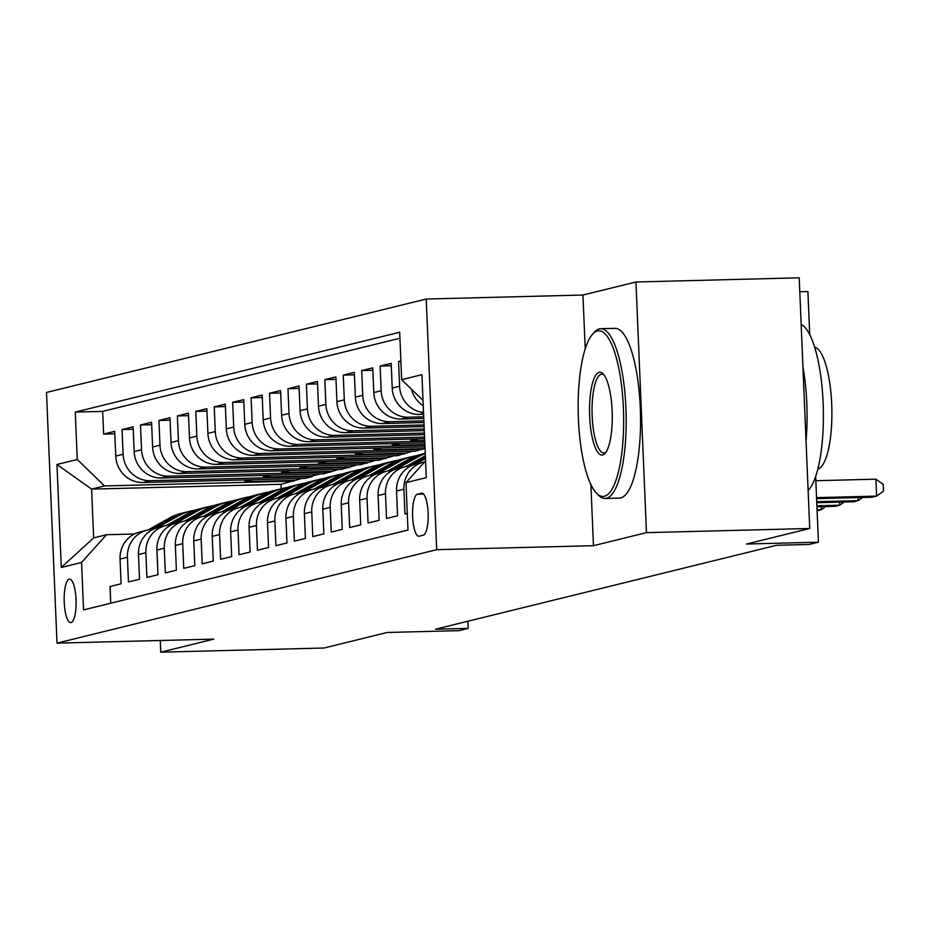 <?xml version="1.0" encoding="UTF-8"?>
<svg xmlns="http://www.w3.org/2000/svg" width="930" height="930" viewBox="0 0 930 930"><rect width="100%" height="100%" fill="white"/><g stroke="black" fill="none" stroke-linecap="round" stroke-linejoin="round"><path stroke-width="1.4" d="M71.04 622.565A21.739 5.94 -91.5 0 0 76.051 600.083A21.739 5.94 -91.5 0 0 69.576 579.158A21.739 5.94 -91.5 0 0 69.227 579.204A21.739 5.94 -91.5 0 0 64.205 601.687A21.739 5.94 -91.5 0 0 70.692 622.612A21.739 5.94 -91.5 0 0 71.04 622.565M426.219 299.03L46.5 392.472L57.009 643.13L436.716 549.688L426.219 299.03L582.947 295.031L585.214 348.983M590.899 484.611L593.456 545.689L646.455 532.646L635.946 281.988L582.947 295.031M635.946 281.988L799.207 277.826L809.716 528.484L746.581 544.027L818.423 542.19L815.657 476.358M799.788 291.741L807.914 291.532L809.716 334.556M160.262 640.491L160.751 652.174L324.012 648.012L387.147 632.47L458.978 630.645L468.197 628.378L467.895 621.24M646.455 532.646L809.716 528.484M110.728 603.21L110.031 586.505L121.086 583.784L120.051 559.058L127.422 557.244A27.168 26.087 -103.8 0 1 147.056 530.193A27.168 26.087 -103.8 0 1 152.404 529.484L152.741 529.472M127.422 557.244L128.456 581.971L139.512 579.25L138.477 554.524L145.859 552.711A27.168 26.087 -103.8 0 1 165.482 525.659A27.168 26.087 -103.8 0 1 170.841 524.95L171.178 524.939M145.859 552.711L146.894 577.437L157.949 574.717L156.914 549.99L164.285 548.177A27.168 26.087 -103.8 0 1 183.919 521.125A27.168 26.087 -103.8 0 1 189.278 520.405L189.604 520.405M164.285 548.177L165.319 572.903L176.386 570.183L175.352 545.457L182.722 543.632A27.168 26.087 -103.8 0 1 202.356 516.592A27.168 26.087 -103.8 0 1 207.704 515.871L208.041 515.859M182.722 543.632L183.756 568.37L194.812 565.638L193.777 540.911L201.147 539.098A27.168 26.087 -103.8 0 1 220.782 512.058A27.168 26.087 -103.8 0 1 226.141 511.337L226.478 511.326M201.147 539.098L202.194 563.824L213.249 561.104L212.214 536.378L219.585 534.564A27.168 26.087 -103.8 0 1 239.219 507.524A27.168 26.087 -103.8 0 1 244.567 506.804L244.904 506.792M219.585 534.564L220.619 559.29L231.686 556.57L230.64 531.844L238.022 530.03A27.168 26.087 -103.8 0 1 257.645 502.979A27.168 26.087 -103.8 0 1 263.004 502.27L263.341 502.258M238.022 530.03L239.056 554.757L250.112 552.036L249.077 527.31L256.447 525.497A27.168 26.087 -103.8 0 1 276.082 498.445A27.168 26.087 -103.8 0 1 281.441 497.724L281.778 497.724M256.447 525.497L257.482 550.223L268.549 547.503L267.514 522.776L274.885 520.963A27.168 26.087 -103.8 0 1 294.519 493.911A27.168 26.087 -103.8 0 1 299.867 493.191L300.204 493.191M274.885 520.963L275.919 545.689L286.975 542.957L285.94 518.231L293.322 516.417A27.168 26.087 -103.8 0 1 312.945 489.378A27.168 26.087 -103.8 0 1 318.304 488.657L318.641 488.645M293.322 516.417L294.357 541.144L305.412 538.424L304.377 513.697L311.748 511.884A27.168 26.087 -103.8 0 1 331.382 484.844A27.168 26.087 -103.8 0 1 336.741 484.123L337.067 484.112M311.748 511.884L312.782 536.61L323.849 533.89L322.815 509.163L330.185 507.35A27.168 26.087 -103.8 0 1 349.808 480.299A27.168 26.087 -103.8 0 1 355.167 479.589L355.504 479.578M330.185 507.35L331.22 532.076L342.275 529.356L341.24 504.63L348.611 502.816A27.168 26.087 -103.8 0 1 368.245 475.765A27.168 26.087 -103.8 0 1 373.604 475.056L373.941 475.044M348.611 502.816L349.657 527.543L360.712 524.822L359.678 500.096L367.048 498.282A27.168 26.087 -103.8 0 1 386.682 471.231A27.168 26.087 -103.8 0 1 392.03 470.51L392.367 470.51M367.048 498.282L368.082 523.009L379.138 520.288L378.103 495.562L385.485 493.737A27.168 26.087 -103.8 0 1 405.108 466.697A27.168 26.087 -103.8 0 1 410.467 465.976L410.804 465.965M385.485 493.737L386.52 518.475L397.575 515.743L396.54 491.017L403.911 489.203A27.168 26.087 -103.8 0 1 423.545 462.164A27.168 26.087 -103.8 0 1 424.638 461.919M403.911 489.203L404.945 513.93L407.259 513.36M400.877 360.933L398.563 361.503L400.9 361.445M423.603 414.373L419.488 414.478A27.168 26.087 76.2 0 1 392.228 388.043L391.193 363.316L380.126 366.048L391.286 365.757M423.766 418.442L401.051 419.012A27.168 26.087 76.2 0 1 373.79 392.588L372.756 367.862L361.7 370.582L372.86 370.291M423.941 422.499L382.614 423.557A27.168 26.087 76.2 0 1 355.353 397.122L354.318 372.395L343.263 375.116L354.423 374.825M424.115 426.556L364.188 428.091A27.168 26.087 76.2 0 1 336.927 401.655L335.893 376.929L324.826 379.649L335.986 379.37M424.278 430.625L345.751 432.624A27.168 26.087 76.2 0 1 318.49 406.189L317.456 381.463L306.4 384.183L317.56 383.904M424.452 434.682L327.314 437.158A27.168 26.087 76.2 0 1 300.065 410.723L299.018 385.997L287.963 388.717L299.123 388.438M424.626 438.739L308.888 441.692A27.168 26.087 76.2 0 1 281.627 415.268L280.593 390.542L269.526 393.262L280.697 392.972M424.789 442.808L290.451 446.226A27.168 26.087 76.2 0 1 263.19 419.802L262.155 395.076L251.1 397.796L262.26 397.505M424.964 446.865L272.025 450.771A27.168 26.087 76.2 0 1 244.764 424.336L243.73 399.609L232.663 402.33L243.823 402.051M425.022 448.155L415.547 451.178L253.588 455.305A27.168 26.087 76.2 0 1 226.327 428.87L225.293 404.143L214.237 406.863L225.397 406.584M412.443 451.248L397.11 455.712L235.151 459.839A27.168 26.087 76.2 0 1 207.902 433.403L206.855 408.677L195.8 411.397L206.96 411.118M394.006 455.793L378.684 460.245L216.725 464.372A27.168 26.087 76.2 0 1 189.464 437.937L188.43 413.211L177.363 415.943L188.534 415.652M375.581 460.327L360.247 464.779L198.288 468.906A27.168 26.087 76.2 0 1 171.027 442.482L169.992 417.756L158.937 420.476L170.097 420.186M357.143 464.861L341.822 469.313L179.862 473.451A27.168 26.087 76.2 0 1 152.601 447.016L151.567 422.29L140.5 425.01L151.66 424.719M338.718 469.394L323.384 473.858L161.425 477.985A27.168 26.087 76.2 0 1 134.164 451.55L133.13 426.824L122.074 429.544L133.234 429.265M818.423 542.19L809.205 544.457L776.55 545.294L435.542 629.203L468.197 628.378M421.499 493.202L417.454 494.202A21.053 5.754 -91.5 0 0 412.595 515.976A21.053 5.754 -91.5 0 0 418.86 536.25A21.053 5.754 -91.5 0 0 419.209 536.203L423.266 535.203A21.053 5.754 -91.5 0 0 428.125 513.43A21.053 5.754 -91.5 0 0 421.848 493.156A21.053 5.754 -91.5 0 0 421.499 493.202L422.197 493.179M301.843 478.473L280.988 484.286L91.605 489.11L93.639 537.889L106.543 534.715L81.561 562.476L83.549 609.906L407.968 530.065L405.98 482.647L425.545 460.896M81.561 562.476L61.287 567.474L56.963 464.5L77.248 459.501L75.26 412.083L399.679 332.254L401.655 379.673L421.941 374.685L426.254 477.66L405.98 482.647M320.28 473.928L312.294 475.893L312.329 476.579L150.369 480.705A27.168 26.087 -103.8 0 1 123.109 454.27L122.074 429.544M312.329 476.579L304.947 478.392L142.988 482.519L150.369 480.705M330.755 472.033L168.795 476.172A27.168 26.087 -103.8 0 1 141.534 449.736L140.5 425.01M349.192 467.499L187.232 471.638A27.168 26.087 -103.8 0 1 159.972 445.203L158.937 420.476M367.617 462.966L205.658 467.093A27.168 26.087 -103.8 0 1 178.409 440.669L177.363 415.943M386.055 458.432L224.095 462.559A27.168 26.087 -103.8 0 1 196.835 436.124L195.8 411.397M404.492 453.898L242.532 458.025A27.168 26.087 -103.8 0 1 215.272 431.59L214.237 406.863M422.918 449.364L260.958 453.491A27.168 26.087 -103.8 0 1 233.697 427.056L232.663 402.33M424.894 445.238L279.395 448.958A27.168 26.087 -103.8 0 1 252.135 422.522L251.1 397.796M424.719 441.18L297.821 444.412A27.168 26.087 -103.8 0 1 270.572 417.989L269.526 393.262M424.557 437.123L316.258 439.878A27.168 26.087 -103.8 0 1 288.998 413.455L287.963 388.717M424.382 433.055L334.695 435.345A27.168 26.087 -103.8 0 1 307.435 408.909L306.4 384.183M424.208 428.997L353.121 430.811A27.168 26.087 -103.8 0 1 325.86 404.376L324.826 379.649M424.045 424.94L371.558 426.277A27.168 26.087 -103.8 0 1 344.298 399.842L343.263 375.116M423.871 420.872L389.996 421.732A27.168 26.087 -103.8 0 1 362.735 395.308L361.7 370.582M423.708 416.814L408.421 417.198A27.168 26.087 -103.8 0 1 381.161 390.774L380.126 366.048M423.243 405.771A27.168 26.087 -103.8 0 1 411.478 389.193M399.923 338.241L102.684 411.386L103.637 434.077L114.797 433.799M142.988 482.519A27.168 26.087 76.2 0 1 115.727 456.084L114.692 431.357L103.637 434.077M423.522 412.525A27.168 26.087 -103.8 0 1 399.598 386.229L398.563 361.503M106.543 534.715L134.315 534.006M593.456 545.689L436.716 549.688M160.751 652.174L213.737 639.131L57.009 643.13M280.988 484.286L281.174 488.785M293.892 481.112L104.497 485.937L91.605 489.11L56.963 464.5M423.011 400.377L401.655 379.673M423.545 462.164L416.175 463.977A27.168 26.087 76.2 0 0 396.54 491.017M405.108 466.697L397.738 468.511A27.168 26.087 76.2 0 0 378.103 495.562M386.682 471.231L379.3 473.045A27.168 26.087 76.2 0 0 359.678 500.096M368.245 475.765L360.875 477.578A27.168 26.087 76.2 0 0 341.24 504.63M349.808 480.299L342.438 482.124A27.168 26.087 76.2 0 0 322.815 509.163M331.382 484.844L324.012 486.657A27.168 26.087 76.2 0 0 304.377 513.697M418.767 438.89L410.781 440.855L424.696 440.506M410.7 439.1L410.781 440.855M312.945 489.378L305.575 491.191A27.168 26.087 76.2 0 0 285.94 518.231M400.33 443.424L392.344 445.4L424.871 444.563M392.274 443.633L392.344 445.4M294.519 493.911L287.138 495.725A27.168 26.087 76.2 0 0 267.514 522.776M381.893 447.969L373.906 449.934L422.894 448.678M373.837 448.167L373.906 449.934M276.082 498.445L268.712 500.259A27.168 26.087 76.2 0 0 249.077 527.31M363.467 452.503L355.481 454.468L404.457 453.212M355.411 452.712L355.481 454.468M257.645 502.979L250.275 504.792A27.168 26.087 76.2 0 0 230.64 531.844M345.03 457.037L337.044 459.002L386.031 457.758M336.974 457.246L337.044 459.002M239.219 507.524L231.849 509.338A27.168 26.087 76.2 0 0 212.214 536.378M326.604 461.571L318.618 463.535L367.594 462.291M318.537 461.78L318.618 463.535M220.782 512.058L213.412 513.872A27.168 26.087 76.2 0 0 193.777 540.911M308.167 466.104L300.181 468.069L349.157 466.825M300.111 466.314L300.181 468.069M202.356 516.592L194.975 518.405A27.168 26.087 76.2 0 0 175.352 545.457M289.73 470.65L281.744 472.614L330.731 471.359M281.674 470.847L281.744 472.614M183.919 521.125L176.549 522.939A27.168 26.087 76.2 0 0 156.914 549.99M271.304 475.184L263.318 477.148L312.294 475.893M263.237 475.381L263.318 477.148M165.482 525.659L158.112 527.473A27.168 26.087 76.2 0 0 138.477 554.524M252.867 479.717L244.881 481.682L293.857 480.438M244.811 479.927L244.881 481.682M102.684 411.386L75.26 412.083M77.248 459.501L104.497 485.937M147.056 530.193L139.674 532.018A27.168 26.087 76.2 0 0 120.051 559.058M61.287 567.474L93.639 537.889M816.552 497.643L876.606 496.109L872.003 497.248L816.598 498.654M815.842 480.705L875.897 479.183L876.606 496.109L883.5 491.156L883.221 484.379L875.897 479.183M604.372 496.283A82.863 22.657 -91.5 0 0 623.391 408.096A82.863 22.657 -91.5 0 0 597.444 330.987A82.863 22.657 -91.5 0 0 592.445 334.382A82.863 22.657 -91.5 0 0 578.251 414.21A82.863 22.657 -91.5 0 0 596.49 493.214A82.863 22.657 -91.5 0 0 604.372 496.283M592.445 334.382L594.189 332.382A84.897 23.215 88.5 0 1 599.315 328.906A84.897 23.215 88.5 0 1 600.699 328.72A84.897 23.215 88.5 0 1 626.006 410.456A84.897 23.215 88.5 0 1 606.418 498.271A84.897 23.215 88.5 0 1 605.035 498.457A84.897 23.215 88.5 0 1 598.339 495.12L596.49 493.214M602.64 454.956A41.432 11.334 88.5 0 1 589.667 416.396A41.432 11.334 88.5 0 1 599.176 372.314A41.432 11.334 88.5 0 1 603.117 373.848A41.432 11.334 88.5 0 1 612.231 413.35A41.432 11.334 88.5 0 1 605.139 453.259A41.432 11.334 88.5 0 1 602.64 454.956M604.047 374.953A39.397 10.776 -91.5 0 0 601.861 374.209A39.397 10.776 -91.5 0 0 601.222 374.29A39.397 10.776 -91.5 0 0 592.131 415.036A39.397 10.776 -91.5 0 0 603.872 452.968A39.397 10.776 -91.5 0 0 604.512 452.875A39.397 10.776 -91.5 0 0 606.011 452.108M801.16 324.419A84.897 23.215 88.5 0 1 823.131 402.888A84.897 23.215 88.5 0 1 808.124 490.447M802.939 366.885A84.897 23.215 88.5 0 1 806.043 440.855M814.692 347.181A61.124 16.717 88.5 0 1 831.827 407.747A61.124 16.717 88.5 0 1 817.796 469.115M600.699 328.72L615.067 328.348A84.897 23.215 88.5 0 1 640.375 410.084A84.897 23.215 88.5 0 1 620.787 497.899A84.897 23.215 88.5 0 1 619.403 498.085L605.035 498.457M816.726 501.712L858.169 500.654L853.566 501.781L816.773 502.723M862.575 497.492L858.169 500.654L858.041 497.608M816.889 505.769L839.744 505.188L835.128 506.315L816.935 506.78M844.138 502.026L839.744 505.188L839.616 502.142M415.35 464.186L425.452 458.548M406.108 466.476L425.336 455.723M817.098 510.756L821.306 509.721L821.178 506.676M817.063 509.826L821.306 509.721L825.701 506.559M410.176 465.988L425.405 457.467M425.382 456.793L408.781 466.081M396.924 468.732L418.14 456.863A51.952 49.883 -103.8 0 1 425.243 453.619M387.682 471.01L408.921 459.129A51.952 49.883 -103.8 0 1 420.895 454.41L424.394 453.549A51.952 49.883 76.2 0 0 412.432 458.269L390.344 470.615M391.751 470.522L414.641 457.723A51.952 49.883 -103.8 0 1 425.231 453.363A51.952 49.883 76.2 0 0 424.394 453.549M378.487 473.265L399.714 461.396A51.952 49.883 -103.8 0 1 411.676 456.677A51.952 49.883 -103.8 0 1 416.338 455.77M369.245 475.544L390.495 463.663A51.952 49.883 -103.8 0 1 402.458 458.943L405.957 458.083A51.952 49.883 76.2 0 0 393.995 462.803L371.907 475.149M373.314 475.056L396.203 462.257A51.952 49.883 -103.8 0 1 408.165 457.537L411.676 456.677M407.073 457.827A51.952 49.883 76.2 0 0 405.957 458.083M360.05 477.799L381.277 465.93A51.952 49.883 -103.8 0 1 393.239 461.21A51.952 49.883 -103.8 0 1 397.901 460.303M350.819 480.078L372.058 468.197A51.952 49.883 -103.8 0 1 384.02 463.477L387.531 462.617A51.952 49.883 76.2 0 0 375.557 467.337L353.481 479.682M354.876 479.589L377.778 466.79A51.952 49.883 -103.8 0 1 389.74 462.071L393.239 461.21M388.635 462.361A51.952 49.883 76.2 0 0 387.531 462.617M341.624 482.333L362.84 470.464A51.952 49.883 -103.8 0 1 374.813 465.744A51.952 49.883 -103.8 0 1 379.475 464.837M332.382 484.611L353.632 472.731A51.952 49.883 -103.8 0 1 365.595 468.011L369.094 467.151A51.952 49.883 76.2 0 0 357.132 471.87L335.044 484.216M336.451 484.135L359.34 471.324A51.952 49.883 -103.8 0 1 371.303 466.604L374.813 465.744M370.198 466.895A51.952 49.883 76.2 0 0 369.094 467.151M323.187 486.867L344.414 474.998A51.952 49.883 -103.8 0 1 356.376 470.278A51.952 49.883 -103.8 0 1 361.038 469.383M313.945 489.145L335.195 477.276A51.952 49.883 -103.8 0 1 347.157 472.556L350.656 471.684A51.952 49.883 76.2 0 0 338.694 476.404L316.619 488.762M318.014 488.669L340.903 475.869A51.952 49.883 -103.8 0 1 352.877 471.15L356.376 470.278M351.773 471.429A51.952 49.883 76.2 0 0 350.656 471.684M304.749 491.412L325.977 479.543A51.952 49.883 -103.8 0 1 337.939 474.823A51.952 49.883 -103.8 0 1 342.612 473.916M295.519 493.691L316.758 481.81A51.952 49.883 -103.8 0 1 328.72 477.09L332.231 476.23A51.952 49.883 76.2 0 0 320.269 480.95L298.181 493.295M299.576 493.202L322.478 480.403A51.952 49.883 -103.8 0 1 334.44 475.683L337.939 474.823M333.335 475.962A51.952 49.883 76.2 0 0 332.231 476.23M286.324 495.946L307.551 484.077A51.952 49.883 -103.8 0 1 319.513 479.357A51.952 49.883 -103.8 0 1 324.175 478.45M277.082 498.224L298.332 486.344A51.952 49.883 -103.8 0 1 310.295 481.624L313.794 480.764A51.952 49.883 76.2 0 0 301.832 485.483L279.744 497.829M281.151 497.736L304.04 484.937A51.952 49.883 -103.8 0 1 316.002 480.217L319.513 479.357M314.91 480.508A51.952 49.883 76.2 0 0 313.794 480.764M267.887 500.48L289.114 488.61A51.952 49.883 -103.8 0 1 301.076 483.891A51.952 49.883 -103.8 0 1 305.738 482.984M258.656 502.758L279.895 490.877A51.952 49.883 -103.8 0 1 291.857 486.158L295.368 485.297A51.952 49.883 76.2 0 0 283.394 490.017L261.318 502.363M262.713 502.27L285.615 489.471A51.952 49.883 -103.8 0 1 297.577 484.751L301.076 483.891M296.472 485.042A51.952 49.883 76.2 0 0 295.368 485.297M249.461 505.013L270.677 493.144A51.952 49.883 -103.8 0 1 282.639 488.424A51.952 49.883 -103.8 0 1 287.312 487.518M240.219 507.292L261.458 495.411A51.952 49.883 -103.8 0 1 273.432 490.691L276.931 489.831A51.952 49.883 76.2 0 0 264.969 494.551L242.881 506.897M244.288 506.815L267.177 494.004A51.952 49.883 -103.8 0 1 279.14 489.285L282.639 488.424M278.035 489.575A51.952 49.883 76.2 0 0 276.931 489.831M231.024 509.547L252.251 497.678A51.952 49.883 -103.8 0 1 264.213 492.958A51.952 49.883 -103.8 0 1 268.875 492.063M221.782 511.826L243.032 499.945A51.952 49.883 -103.8 0 1 254.994 495.225L258.494 494.365A51.952 49.883 76.2 0 0 246.531 499.085L224.444 511.442M225.851 511.349L248.74 498.55A51.952 49.883 -103.8 0 1 260.714 493.83L264.213 492.958M259.61 494.109A51.952 49.883 76.2 0 0 258.494 494.365M212.586 514.081L233.814 502.223A51.952 49.883 -103.8 0 1 245.776 497.504A51.952 49.883 -103.8 0 1 250.437 496.597M203.356 516.371L224.595 504.49A51.952 49.883 -103.8 0 1 236.557 499.77L240.068 498.91A51.952 49.883 76.2 0 0 228.106 503.63L206.018 515.976M207.413 515.883L230.315 503.084A51.952 49.883 -103.8 0 1 242.277 498.364L245.776 497.504M241.172 498.643A51.952 49.883 76.2 0 0 240.068 498.91M194.161 518.626L215.376 506.757A51.952 49.883 -103.8 0 1 227.35 502.037A51.952 49.883 -103.8 0 1 232.012 501.131M184.919 520.905L206.169 509.024A51.952 49.883 -103.8 0 1 218.131 504.304L221.631 503.444A51.952 49.883 76.2 0 0 209.669 508.164L187.581 520.509M188.988 520.416L211.877 507.617A51.952 49.883 -103.8 0 1 223.839 502.898L227.35 502.037M222.735 503.177A51.952 49.883 76.2 0 0 221.631 503.444M175.724 523.16L196.951 511.291A51.952 49.883 -103.8 0 1 208.913 506.571A51.952 49.883 -103.8 0 1 213.575 505.664M166.482 525.438L187.732 513.558A51.952 49.883 -103.8 0 1 199.694 508.838L203.193 507.978A51.952 49.883 76.2 0 0 191.231 512.697L169.155 525.043M170.55 524.95L193.452 512.151A51.952 49.883 -103.8 0 1 205.414 507.431L208.913 506.571M204.309 507.722A51.952 49.883 76.2 0 0 203.193 507.978M157.298 527.694L178.514 515.825A51.952 49.883 -103.8 0 1 190.476 511.105A51.952 49.883 -103.8 0 1 195.149 510.198M148.056 529.972L169.295 518.091A51.952 49.883 -103.8 0 1 181.269 513.372L184.768 512.511A51.952 49.883 76.2 0 0 172.806 517.231L150.718 529.577M152.125 529.484L175.014 516.685A51.952 49.883 -103.8 0 1 186.977 511.965L190.476 511.105M185.872 512.256A51.952 49.883 76.2 0 0 184.768 512.511M161.425 477.985L168.795 476.172M179.862 473.451L187.232 471.638M198.288 468.906L205.658 467.093M216.725 464.372L224.095 462.559M235.151 459.839L242.532 458.025M253.588 455.305L260.958 453.491M272.025 450.771L279.395 448.958M290.451 446.226L297.821 444.412M308.888 441.692L316.258 439.878M327.314 437.158L334.695 435.345M345.751 432.624L353.121 430.811M364.188 428.091L371.558 426.277M382.614 423.557L389.996 421.732M401.051 419.012L408.421 417.198M419.488 414.478L423.569 413.478M115.727 456.084L123.109 454.27M134.164 451.55L141.534 449.736M152.601 447.016L159.972 445.203M171.027 442.482L178.409 440.669M189.464 437.937L196.835 436.124M207.902 433.403L215.272 431.59M226.327 428.87L233.697 427.056M244.764 424.336L252.135 422.522M263.19 419.802L270.572 417.989M281.627 415.268L288.998 413.455M300.065 410.723L307.435 408.909M318.49 406.189L325.86 404.376M336.927 401.655L344.298 399.842M355.353 397.122L362.735 395.308M373.79 392.588L381.161 390.774M392.228 388.043L399.598 386.229M423.569 494.039L417.454 494.202M414.641 457.723L418.14 456.863M408.921 459.129L412.432 458.269M396.203 462.257L399.714 461.396M390.495 463.663L393.995 462.803M377.778 466.79L381.277 465.93M372.058 468.197L375.557 467.337M359.34 471.324L362.84 470.464M353.632 472.731L357.132 471.87M340.903 475.869L344.414 474.998M335.195 477.276L338.694 476.404M322.478 480.403L325.977 479.543M316.758 481.81L320.269 480.95M304.04 484.937L307.551 484.077M298.332 486.344L301.832 485.483M285.615 489.471L289.114 488.61M279.895 490.877L283.394 490.017M267.177 494.004L270.677 493.144M261.458 495.411L264.969 494.551M248.74 498.55L252.251 497.678M243.032 499.945L246.531 499.085M230.315 503.084L233.814 502.223M224.595 504.49L228.106 503.63M211.877 507.617L215.376 506.757M206.169 509.024L209.669 508.164M193.452 512.151L196.951 511.291M187.732 513.558L191.231 512.697M175.014 516.685L178.514 515.825M169.295 518.091L172.806 517.231"/></g></svg>
